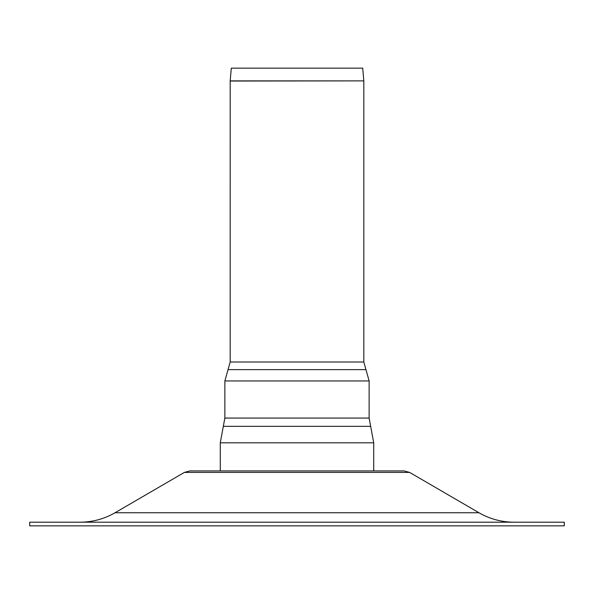 <?xml version="1.0" encoding="UTF-8"?>
<svg xmlns="http://www.w3.org/2000/svg" width="594" height="594" viewBox="0 0 594 594"><rect width="100%" height="100%" fill="white"/><g stroke="black" fill="none" stroke-linecap="round" stroke-linejoin="round"><path stroke-width="0.89" d="M29.7 522.193L564.3 522.193L564.3 525.853L29.7 525.853L29.7 522.193M478.972 512.756L115.028 512.756L184.37 472.416L409.63 472.416L478.972 512.756C489.798 518.985 501.462 522.133 513.951 522.193M184.37 472.416L189.894 470.931L404.106 470.931L409.63 472.416M230.182 80.881L231.296 68.147L362.704 68.147L363.818 80.881L230.182 80.881L230.175 362.006L228.044 369.624L365.956 369.624L363.825 362.006L230.175 362.006M373.715 470.931L373.715 442.805L369.134 418.072L369.134 380.947L224.866 380.947L228.044 369.624M230.175 81.044L363.818 80.881M369.134 418.072L224.866 418.072L224.866 380.947M370.678 426.336L223.322 426.336L224.866 418.072M373.715 442.805L220.285 442.805L220.285 470.931M115.028 512.756C104.202 518.985 92.538 522.133 80.049 522.193M363.825 362.006L363.825 81.044M369.134 380.947L365.956 369.624M223.322 426.336L220.285 442.805"/></g></svg>
